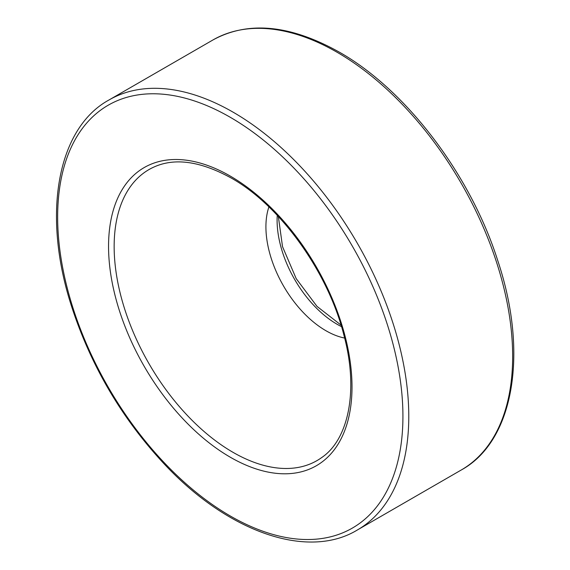 <?xml version="1.0" encoding="UTF-8"?>
<svg xmlns="http://www.w3.org/2000/svg" width="570" height="570" viewBox="0 0 570 570"><rect width="100%" height="100%" fill="white"/><g stroke="black" fill="none" stroke-linecap="round" stroke-linejoin="round"><path stroke-width="0.85" d="M268.919 206.903A84.83 48.977 -120 0 0 283.49 285.933A84.83 48.977 -120 0 0 344.643 338.06M321.936 457.389A168.022 97.007 60 0 1 321.879 457.432A168.022 97.007 60 0 1 148.948 363.61A168.022 97.007 60 0 1 154.157 166.939A168.022 97.007 60 0 1 154.62 166.732M277.262 215.346A84.83 48.977 -120 0 0 341.508 326.617M337.084 52.262A248.285 143.348 60 0 1 499.291 271.056A248.285 143.348 60 0 1 461.23 470.015C513.477 441.579 529.081 353.877 497.653 260.298C470.336 174.434 405.826 89.668 339.157 52.055C290.223 24.724 248.157 20.698 212.945 39.964A248.285 143.348 60 0 1 337.084 52.262M233.208 112.233A248.285 143.348 -120 0 0 109.07 99.935C56.822 128.364 41.218 216.073 72.647 309.645C91.649 366.539 121.26 416.991 161.495 461.016C226.233 532.024 307.622 560.303 357.354 529.986A248.285 143.348 -120 0 0 395.416 331.028A248.285 143.348 -120 0 0 233.208 112.233M230.287 176.094A172.147 99.387 -120 0 0 124.866 326.069A172.147 99.387 -120 0 0 335.702 447.792A172.147 99.387 -120 0 0 230.287 176.094M230.287 117.299A244.152 140.961 60 0 1 379.798 502.64A244.152 140.961 60 0 1 80.776 330.002A244.152 140.961 60 0 1 230.287 117.299M278.345 216.5L282.528 246.667L296.186 278.602L317.013 306.396L341.045 325.107M212.945 39.964L109.07 99.935M461.23 470.015L357.354 529.986M321.879 457.432C347.964 439.769 358.915 391.797 344.173 336.207C328.598 272.631 280.355 205.449 231.142 177.99C200.668 161.253 175.011 157.569 154.157 166.939"/></g></svg>
